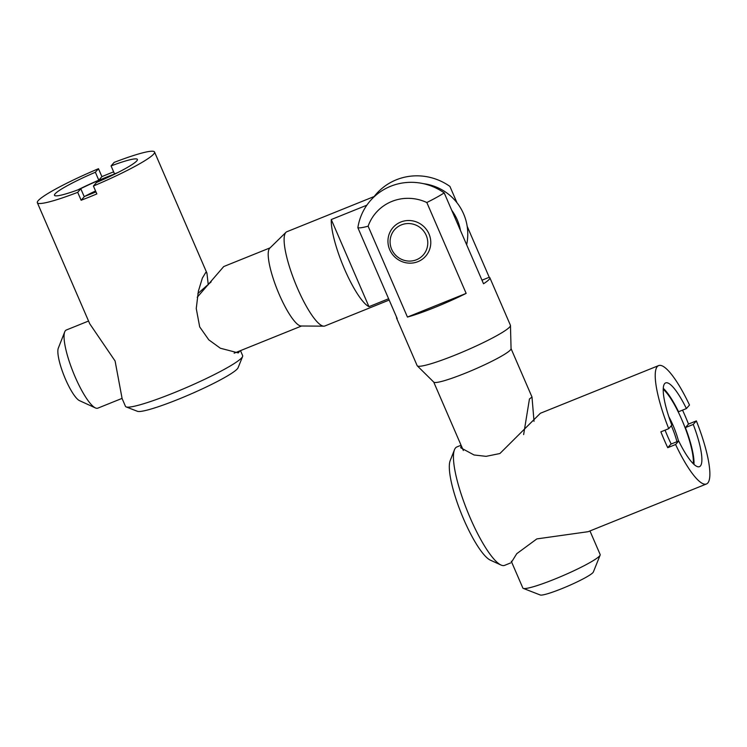 <?xml version="1.0" encoding="UTF-8"?>
<svg xmlns="http://www.w3.org/2000/svg" width="747" height="747" viewBox="0 0 747 747"><rect width="100%" height="100%" fill="white"/><g stroke="black" fill="none" stroke-linecap="round" stroke-linejoin="round"><path stroke-width="1.12" d="M357.869 227.704A56.455 54.68 41.3 0 1 390.644 186.274A56.455 54.68 41.3 0 1 444.204 192.894A50.815 5.537 156.6 0 1 426.826 202.521A44.288 42.896 -138.7 0 0 391.876 201.429A44.288 42.896 -138.7 0 0 368.122 226.192A50.815 5.537 156.6 0 1 357.869 227.704L397.199 318.577A50.815 5.537 156.6 0 1 396.582 318.11A50.815 5.537 156.6 0 1 396.657 317.335M456.987 202.754L449.909 186.405A56.455 54.68 -138.7 0 0 396.349 179.784A56.455 54.68 -138.7 0 0 374.154 196.536M523.638 434.595L529.446 399.001L531.995 397.021L534.021 421.289M416.481 259.751A19.105 18.507 -138.7 0 0 426.21 235.361A19.105 18.507 -138.7 0 0 401.391 224.884A19.105 18.507 -138.7 0 0 391.661 249.283A19.105 18.507 -138.7 0 0 416.481 259.751M417.937 261.646A21.719 21.028 -138.7 0 0 428.993 233.923A21.719 21.028 -138.7 0 0 400.794 222.027A21.719 21.028 -138.7 0 0 389.738 249.75A21.719 21.028 -138.7 0 0 417.937 261.646M396.582 318.11L417.153 365.647A50.815 5.537 -23.4 0 0 417.293 365.853L433.82 382.175A42.131 4.594 -23.4 0 0 465.446 373.145A42.131 4.594 -23.4 0 0 511.069 348.746L510.472 325.533A50.815 5.537 -23.4 0 0 510.425 325.29L489.845 277.744A50.815 5.537 156.6 0 1 483.524 283.767L444.204 192.894M417.293 365.853A50.815 5.537 -23.4 0 0 455.446 354.965A50.815 5.537 -23.4 0 0 510.472 325.533M426.826 202.521L466.147 293.394A50.815 5.537 156.6 0 1 434.875 307.419A50.815 5.537 156.6 0 1 407.451 317.064L368.122 226.192M467.183 226.313L489.229 277.277A50.815 5.537 156.6 0 1 489.845 277.744M600.14 555.133L593.342 572.025A29.096 3.175 156.6 0 1 561.884 588.627A29.096 3.175 156.6 0 1 540.249 594.995L523.283 588.393A42.131 4.594 -23.4 0 0 554.601 579.168A42.131 4.594 -23.4 0 0 600.14 555.133A42.131 4.594 -23.4 0 0 600.177 554.573L589.953 530.949M407.451 317.064L466.147 293.394M511.275 561.268L522.853 588.029A42.131 4.594 -23.4 0 0 523.283 588.393M481.983 280.2L489.229 277.277M460.469 230.478A47.752 46.249 -138.7 0 0 457.276 219.898A47.752 46.249 -138.7 0 0 451.72 210.271M270.069 247.864L223.736 266.548L197.199 297.297M374.602 196.349L286.857 231.729A50.815 11.354 68 0 0 285.97 232.317L269.742 248.191A42.131 9.412 68 0 0 279.313 294.635A42.131 9.412 68 0 0 301.106 326L323.806 326.168A50.815 11.354 68 0 0 324.852 325.981L389.178 300.051M285.97 232.317A50.815 11.354 68 0 0 297.511 288.342A50.815 11.354 68 0 0 323.806 326.168M388.617 298.744L368.962 306.672A50.815 11.354 -112 0 1 344.628 269.35A50.815 11.354 -112 0 1 331.266 219.543L366.852 205.192M95.411 407.918L79.509 400.653A29.096 6.508 -112 0 1 65.521 379.261A29.096 6.508 -112 0 1 58.322 348.121L64.737 331.855A42.131 9.412 68 0 0 75.158 376.946A42.131 9.412 68 0 0 95.411 407.918A42.131 9.412 68 0 0 97.829 408.151L122.032 398.394M88.557 321.042L66.324 330.006A42.131 9.412 68 0 0 64.737 331.855M197.88 293.524L211.158 281.871M368.962 306.672L331.266 219.543M511.592 562.015L516.756 553.686L536.85 538.904L588.113 531.696L706.419 483.991A63.84 14.268 -112 0 1 675.596 444.521L667.743 447.686A63.84 14.268 68 0 1 664.214 439.871A63.84 14.268 68 0 1 660.88 431.841L668.733 428.675A63.84 14.268 -112 0 1 658.677 365.572A63.84 14.268 -112 0 1 689.5 405.042L686.4 408.581A45.165 10.094 68 0 0 665.661 382.894A45.165 10.094 68 0 0 671.842 425.136L668.733 428.675M461.188 445.539L460.75 447.789L474.028 454.97L486.101 456.352L499.911 453.522L540.361 413.278L658.677 365.572M693.263 463.738A43.643 9.758 68 0 0 681.862 419.795A43.643 9.758 68 0 0 663.243 389.299M665.073 430.151A43.643 9.758 68 0 0 667.529 436.099A43.643 9.758 68 0 0 671.179 444.017M500.957 565.003L490.359 560.157A55.157 12.325 -112 0 1 463.85 519.613A55.157 12.325 -112 0 1 450.208 460.582L454.484 449.741A63.84 14.268 68 0 0 470.274 518.073A63.84 14.268 68 0 0 500.957 565.003A63.84 14.268 68 0 0 504.627 565.358L510.659 562.921M693.954 464.401A45.165 10.094 -112 0 0 685.401 427.592L688.51 424.063A63.84 14.268 68 0 0 685.176 416.023A63.84 14.268 68 0 0 682.543 410.131M688.51 424.063L696.363 420.897A63.84 14.268 -112 0 1 706.419 483.991M667.743 447.686L670.853 444.157L678.706 440.991A45.165 10.094 68 0 0 699.435 466.679A45.165 10.094 68 0 0 693.253 424.427L696.363 420.897M678.706 440.991L675.596 444.521M461.067 445.249L456.884 446.939A63.84 14.268 68 0 0 454.484 449.741M663.289 388.337A45.165 10.094 -112 0 1 678.547 411.746L686.4 408.581M685.401 427.592L693.253 424.427M678.5 441.066A26.061 5.827 68 0 0 668.882 416.835M239.936 350.857L238.302 352.92L220.365 348.233L208.786 339.829L199.692 326.897L196.246 308.52L198.366 291.227L202.372 278.08L205.827 272.366L206.928 273.094L208.254 284.803M126.131 406.91A63.84 6.956 -23.4 0 0 173.584 392.931A63.84 6.956 -23.4 0 0 242.607 356.506L238.069 367.767A55.157 6.013 156.6 0 1 178.44 399.234A55.157 6.013 156.6 0 1 137.448 411.308L126.131 406.91A63.84 6.956 -23.4 0 1 125.477 406.359L122.116 398.59L115.094 361.006L89.752 323.806L37.35 202.717A63.84 6.956 156.6 0 1 98.473 168.71L101.9 176.637L98.791 180.167A45.165 4.921 156.6 0 0 77.716 189.953M116.13 173.425A43.643 4.762 -23.4 0 0 106.532 177.132A43.643 4.762 -23.4 0 0 79.257 189.383M84.168 196.564A43.643 4.762 -23.4 0 0 92.208 193.436A43.643 4.762 -23.4 0 0 95.961 191.895M242.607 356.506A63.84 6.956 -23.4 0 0 242.654 355.656L240.487 350.632M113.637 171.847A63.84 6.956 -23.4 0 0 109.846 173.36A63.84 6.956 -23.4 0 0 101.9 176.637M93.412 186.012L96.512 182.473A45.165 4.921 -23.4 0 0 137.392 159.419A45.165 4.921 -23.4 0 0 111.07 165.918L114.179 162.379A63.84 6.956 156.6 0 1 154.536 152.005A63.84 6.956 156.6 0 1 93.412 186.012L96.839 193.931A63.84 6.956 -23.4 0 1 88.884 197.208A63.84 6.956 -23.4 0 1 81.134 200.261L84.243 196.732L80.816 188.804L77.707 192.343L81.134 200.261M77.707 192.343A63.84 6.956 156.6 0 1 37.35 202.717M98.473 168.71L95.364 172.249A45.165 4.921 -23.4 0 0 54.484 195.294A45.165 4.921 -23.4 0 0 80.816 188.804M111.07 165.918L114.496 173.836A45.165 4.921 156.6 0 1 117.596 172.697M95.364 172.249L98.791 180.167M95.56 190.971A26.061 2.839 -23.4 0 0 85.111 196.209M671.348 425.706A26.061 5.827 -112 0 1 676.931 441.701M531.995 397.021L511.06 348.644M463.345 450.506L433.736 382.1M466.642 244.736A50.815 50.815 0 0 0 423.353 183.65M234.138 353.191L301.573 326M206.928 273.094L154.536 152.005"/></g></svg>

